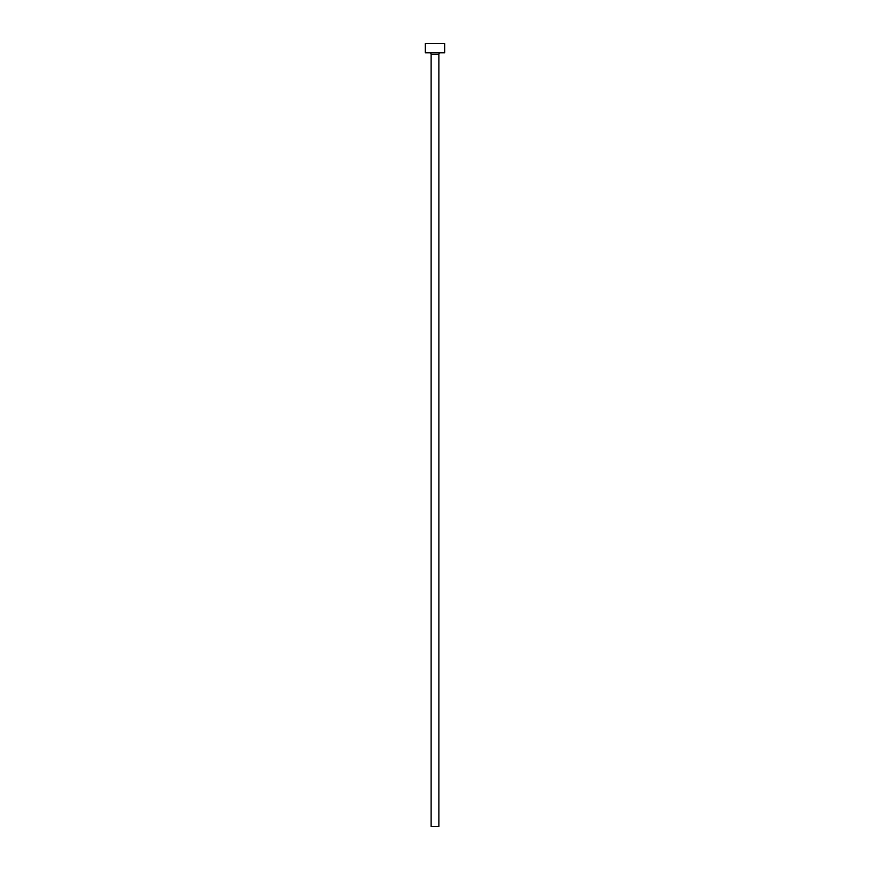 <?xml version="1.0" encoding="UTF-8"?>
<svg xmlns="http://www.w3.org/2000/svg" width="870" height="870" viewBox="0 0 870 870"><rect width="100%" height="100%" fill="white"/><g stroke="black" fill="none" stroke-linecap="round" stroke-linejoin="round"><path stroke-width="1.3" d="M438.871 54.331L431.128 54.331L431.128 826.5L438.871 826.5L438.871 54.331A1.544 1.544 0 0 1 440.416 52.787M431.128 54.331A1.544 1.544 0 0 0 429.584 52.787M444.668 52.787L425.332 52.787L425.332 43.5L444.668 43.5L444.668 52.787"/></g></svg>
